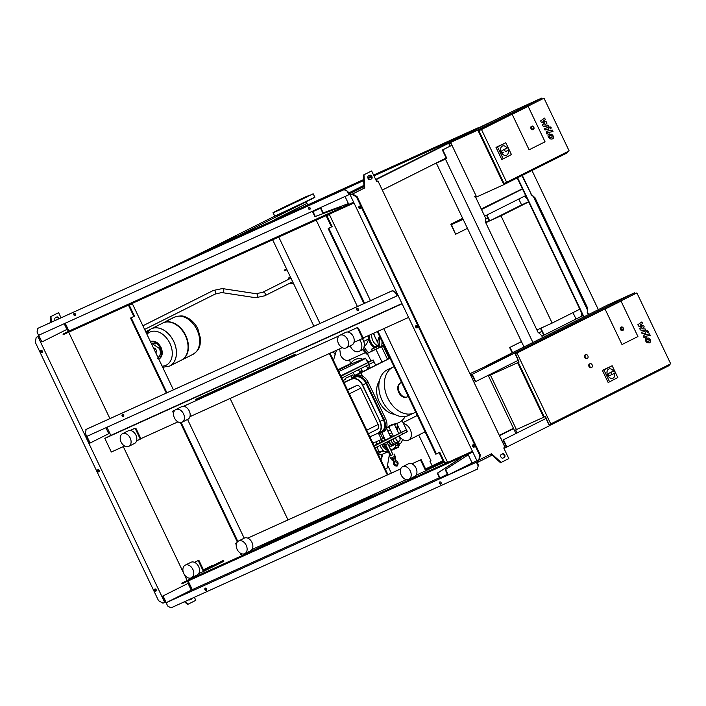 <?xml version="1.0" encoding="UTF-8"?>
<svg xmlns="http://www.w3.org/2000/svg" width="706" height="706" viewBox="0 0 706 706"><rect width="100%" height="100%" fill="white"/><g stroke="black" fill="none" stroke-linecap="round" stroke-linejoin="round"><path stroke-width="1.06" d="M552.268 136.999L551.589 135.578L549.224 136.046L549.903 137.476L552.268 136.999L551.262 137.591M550.248 135.464L549.224 136.046M549.515 133.928L547.944 134.996L548.253 137.017L549.762 138.8L551.995 139.117L553.548 138.049L553.239 136.029L551.739 134.246L548.253 134.369M547 131.069L546.462 133.134L546.876 134.008L547.909 133.805L547.812 132.587L553.001 131.554L552.268 130.028L546.312 131.351M547.627 133.213L547.812 132.587M549.833 128.06L550.927 128.668L551.139 127.407L550.045 126.806L549.833 128.06M550.468 128.871L550.927 128.668M550.062 126.798L549.621 127.001M548.438 129.269L548.968 127.204L547.997 125.174L544.608 124.98L547.018 123.118L546.453 121.926L542.843 121.273L545.385 119.685L544.626 118.105L540.628 120.911L541.273 122.253L544.944 122.923L542.49 124.812L543.135 126.153L547.812 127.133L547.627 127.76L544.22 128.448L544.953 129.975L548.253 129.392M547.812 127.133L547.627 127.76M506.634 182.254L504.04 183.428L478.897 130.698L543.999 98.178L569.151 150.907L506.634 182.254L481.483 129.525L543.999 98.178M529.103 149.804L512.194 114.354L528.141 106.359L545.05 141.809L529.103 149.804L512.194 114.354L528.141 106.359L545.05 141.809L529.103 149.804M478.897 130.698L481.483 129.525M503.837 184.654L477.821 130.107L450.604 142.435L476.621 196.983L503.837 184.654L567.624 152.672L567.245 151.861M542.058 99.061L541.608 98.125L514.392 110.454L450.604 142.435M477.821 130.107L541.608 98.125M450.993 143.239L449.087 144.201L450.04 146.204L442.38 150.025L451.063 145.692M451.028 143.318L449.087 144.201M476.179 196.047L474.238 196.921M508.161 150.29A5.039 3.565 -114.4 0 1 506.59 155.223A5.039 3.565 -114.4 0 1 501.322 152.231A5.039 3.565 -114.4 0 1 502.434 146.045A5.039 3.565 -114.4 0 1 507.12 148.031M506.555 155.232A5.039 3.565 -114.4 0 1 506.529 155.249A5.039 3.565 -114.4 0 1 501.26 152.258A5.039 3.565 -114.4 0 1 502.372 146.071A5.039 3.565 -114.4 0 1 502.398 146.054M507.976 147.651L508.902 149.919L507.976 147.651L505.778 148.648A1.209 0.856 -114.4 0 1 505.823 148.622L507.976 147.642M508.902 149.919L506.096 151.322A1.209 0.856 -114.4 0 1 505.055 149.142L507.861 147.739M503.228 152.628L503.246 152.62A1.209 0.856 -114.4 0 1 502.204 150.431L505.778 148.648M503.157 158.7L497.527 146.901L505.805 142.753L511.435 154.552L501.816 159.547L496 147.369L497.527 146.901M496 147.369L505.805 142.753M501.816 159.547L511.435 154.552M533.127 129.498A1.809 1.28 -114.4 0 1 532.889 129.657A1.809 1.28 -114.4 0 1 530.991 128.58A1.809 1.28 -114.4 0 1 531.397 126.356A1.809 1.28 -114.4 0 1 531.671 126.277M286.583 268.995L284.183 270.195L284.492 270.839L286.936 269.727M286.636 269.092L284.183 270.195M290.598 277.414A3.327 2.347 -116.6 0 0 289.257 277.511A3.327 2.347 -116.6 0 0 288.18 279.523M289.981 283.124A3.327 2.347 -116.6 0 0 292.24 283.459A3.327 2.347 -116.6 0 0 293.069 282.576M174.347 317.25L174.788 317.047C184.231 314.505 184.601 316.985 188.493 318.362C192.447 320.771 195.562 324.222 197.839 328.722L200.601 338.818L200.045 345.022C199.083 347.264 199.736 349.691 192.95 354.359L192.914 354.377A20.756 14.649 -116.6 0 0 196.965 329.773A20.756 14.649 -116.6 0 0 174.311 317.268A20.756 14.649 63.4 0 1 196.965 329.773A20.756 14.649 63.4 0 1 192.914 354.377A20.756 14.649 -116.6 0 0 192.95 354.359A20.756 14.649 -116.6 0 0 196.992 329.764A20.756 14.649 -116.6 0 0 174.717 317.082A20.756 14.649 -116.6 0 0 174.347 317.25A20.756 14.649 -116.6 0 0 174.329 317.259L163.086 322.898A20.756 14.649 63.4 0 1 185.731 335.403A20.756 14.649 63.4 0 1 181.689 359.998A20.756 14.649 63.4 0 1 181.495 360.095M162.698 367.323L169.661 366.035A20.756 14.649 63.4 0 0 173.711 341.439A20.756 14.649 63.4 0 0 151.428 328.758A20.756 14.649 63.4 0 0 151.058 328.925L162.698 323.092A20.756 14.649 63.4 0 1 185.351 335.597A20.756 14.649 63.4 0 1 181.301 360.192L169.696 366.017A20.756 14.649 -116.6 0 0 173.747 341.422A20.756 14.649 -116.6 0 0 151.093 328.917A20.756 14.649 63.4 0 1 151.093 328.917A20.756 14.649 63.4 0 1 173.747 341.422A20.756 14.649 63.4 0 1 169.696 366.017A20.756 14.649 63.4 0 1 169.678 366.026A20.756 14.649 63.4 0 1 169.29 366.211M146.945 334.309A18.453 13.026 63.4 0 1 150.078 332.005A18.453 13.026 63.4 0 1 169.881 343.284A18.453 13.026 63.4 0 1 165.954 365.302A18.453 13.026 63.4 0 1 162.133 366.149M155.761 352.779A2.709 1.915 -116.6 0 0 156.017 349.744A2.709 1.915 -116.6 0 0 153.467 347.979M166.095 321.389A19.441 13.723 63.4 0 1 167.49 320.542A19.441 13.723 63.4 0 1 168.999 319.933M167.49 320.542L172.087 318.238A19.441 13.723 63.4 0 1 173.597 317.629M146.354 332.994L146.071 332.076L146.548 332.729M484.669 216.151L525.043 195.906L526.782 197.971M527.488 199.454L524.664 196.1M481.254 208.994L522.378 188.749M463.145 219.337L451.478 224.614L455.599 234.251L450.834 224.243L462.659 218.322M450.834 224.243L462.88 218.789M481.501 209.514L522.484 188.97M455.988 234.074L467.434 228.338M485.463 219.292L487.89 218.075M581.762 313.235L582.282 315.909L541.908 336.153L581.894 316.085L581.038 311.725M512.556 352.665L510.023 347.343L521.46 341.607M538.793 332.914L541.917 331.352L538.775 332.905M510.023 347.343L521.452 341.589M509.635 347.52L512.177 352.859M486.902 215.03L489.708 220.899L500.978 215.798L552.145 323.066L579.829 309.193M552.145 323.066L540.875 328.175L544.132 335.015M543.752 335.209L540.487 328.352L536.904 329.976M485.649 222.372L489.108 220.634M485.737 222.699L489.32 221.075L486.522 215.224M489.708 220.899L521.602 204.908L518.795 199.039M500.978 215.798L528.662 201.916M528.582 201.748L521.602 204.908M576.025 319.024L572.981 312.626M503.087 439.953L545.959 418.473L503.087 439.953L506.29 446.677L505.143 447.242L501.066 438.691M545.076 416.628L515.654 429.945L545.456 416.434L549.153 425.171M517.083 432.937L515.654 429.945M503.978 448.451L549.427 425.744L545.959 418.473M504.764 447.445L505.019 447.975M505.902 446.854L506.167 447.401M503.475 439.776L506.943 447.048M549.409 425.718L545.456 416.434M470.584 375.124L514.736 353.018L518.204 360.298L475.332 381.769L472.129 375.045L470.973 375.601L474.917 384.214M514.983 353.538L519.06 362.081L489.637 375.407L489.337 374.771M514.736 353.018L513.959 353.371L515.106 352.797L519.06 362.081M471.732 375.221L471.476 374.674M475.72 381.593L472.252 374.321M515.106 352.797L469.896 373.695M591.769 367.376A2.012 1.43 -114.4 0 1 591.734 367.394A2.012 1.43 -114.4 0 1 589.616 366.167A2.012 1.43 -114.4 0 1 590.039 363.74A2.012 1.43 -114.4 0 1 590.075 363.722A2.012 1.43 -114.4 0 1 592.193 364.94A2.012 1.43 -114.4 0 1 591.769 367.376M591.125 367.667A2.012 1.43 -114.4 0 1 591.09 367.685A2.012 1.43 -114.4 0 1 588.972 366.467A2.012 1.43 -114.4 0 1 589.386 364.031A2.012 1.43 -114.4 0 1 589.422 364.014A2.012 1.43 -114.4 0 1 589.457 363.996M587.436 358.286A2.012 1.43 -114.4 0 1 587.401 358.304A2.012 1.43 -114.4 0 1 585.283 357.077A2.012 1.43 -114.4 0 1 585.698 354.65A2.012 1.43 -114.4 0 1 585.733 354.633A2.012 1.43 -114.4 0 1 587.851 355.85A2.012 1.43 -114.4 0 1 587.436 358.286M586.783 358.577A2.012 1.43 -114.4 0 1 586.748 358.595A2.012 1.43 -114.4 0 1 584.63 357.368A2.012 1.43 -114.4 0 1 585.053 354.941A2.012 1.43 -114.4 0 1 585.089 354.924A2.012 1.43 -114.4 0 1 585.124 354.906M544.3 416.964L518.283 362.434M515.504 353.635L636.883 292.902L670.7 363.811L550.777 423.944L516.96 353.035L636.883 292.902M621.986 344.537L605.068 309.078L621.015 301.083L637.933 336.541L621.986 344.537L605.068 309.078L621.015 301.083L637.933 336.541L621.986 344.537M549.347 424.588L550.777 423.944M515.53 353.68L516.96 353.035M549.762 425.453L669.182 365.576L668.794 364.773M634.932 293.784L634.491 292.849L607.275 305.177L486.072 365.946L513.288 353.618L634.491 292.849M543.646 417.255L517.639 362.725M490.423 375.054L516.43 429.583M488.199 375.345L515.936 433.51M614.529 373.289A5.039 3.565 -114.4 0 1 612.958 378.213A5.039 3.565 -114.4 0 1 607.689 375.23A5.039 3.565 -114.4 0 1 608.801 369.044A5.039 3.565 -114.4 0 1 613.488 371.029M612.923 378.231A5.039 3.565 -114.4 0 1 612.887 378.248A5.039 3.565 -114.4 0 1 607.619 375.257A5.039 3.565 -114.4 0 1 608.731 369.07A5.039 3.565 -114.4 0 1 608.766 369.053L608.801 369.044M612.42 374.348L609.613 375.618A1.209 0.856 -114.4 0 1 608.572 373.43L614.344 370.641L615.27 372.918L614.344 370.65L612.146 371.638A1.209 0.856 -114.4 0 1 612.181 371.621M615.27 372.918L612.464 374.321A1.209 0.856 -114.4 0 1 611.422 372.141L614.229 370.738M609.516 381.699L603.886 369.9L612.173 365.752L617.794 377.551L608.175 382.546L602.368 370.368L603.886 369.9M602.368 370.368L612.173 365.752M608.175 382.546L617.794 377.551M622.639 330.417A1.809 1.28 -114.4 0 1 622.401 330.576A1.809 1.28 -114.4 0 1 620.503 329.499A1.809 1.28 -114.4 0 1 620.901 327.275A1.809 1.28 -114.4 0 1 621.183 327.196M272.666 239.811L313.888 326.234M418.72 435.037L430.907 460.594L429.892 461.106L432.204 465.96L430.316 461.998M391.353 473.108L387.55 465.139M334.547 354.006L333.435 351.676M319.986 323.48L278.755 237.057M275.058 219.681L306.96 203.381L307.692 204.908L306.219 201.819L303.624 202.993M274.537 219.919L274.943 219.434M274.422 219.672L306.96 203.381M316.2 220.095L357.421 306.528M363.899 498.833L364.199 499.46L264.926 544.423L264.626 543.788M379.952 491.57L364.199 499.46M196.153 400.24L295.426 355.286L294.993 354.377L195.721 399.331L196.153 400.24M288.013 519.907L230.094 398.475M329.367 353.521L387.285 474.944M330.02 353.221L387.938 474.653M122.482 433.722L128.218 430.845A7.051 4.977 63.4 0 1 135.914 435.09A7.051 4.977 63.4 0 1 134.546 443.447L128.801 446.333A7.051 4.977 63.4 0 1 121.105 442.08A7.051 4.977 63.4 0 1 122.482 433.722A7.051 4.977 63.4 0 1 130.178 437.976A7.051 4.977 63.4 0 1 128.801 446.333M183.507 413.822A7.051 4.977 -116.6 0 0 175.812 409.568A7.051 4.977 -116.6 0 0 174.435 417.926A7.051 4.977 -116.6 0 0 182.13 422.179A7.051 4.977 -116.6 0 0 183.507 413.822M182.13 422.179L187.875 419.302A7.051 4.977 -116.6 0 0 189.252 410.945A7.051 4.977 -116.6 0 0 181.557 406.691L175.812 409.568M339.895 335.271L345.631 332.385A7.051 4.977 63.4 0 1 353.327 336.638A7.051 4.977 63.4 0 1 351.95 344.996L346.214 347.873A7.051 4.977 63.4 0 1 338.518 343.628A7.051 4.977 63.4 0 1 339.895 335.271A7.051 4.977 63.4 0 1 347.59 339.515A7.051 4.977 63.4 0 1 346.214 347.873M191.502 577.782L197.239 574.905A7.051 4.977 -116.6 0 0 198.615 566.547A7.051 4.977 -116.6 0 0 190.92 562.303L185.175 565.179A7.051 4.977 -116.6 0 0 183.807 573.537A7.051 4.977 -116.6 0 0 191.502 577.782A7.051 4.977 -116.6 0 0 192.879 569.424A7.051 4.977 -116.6 0 0 185.175 565.179M237.137 549.383A7.051 4.977 63.4 0 1 238.513 541.025A7.051 4.977 63.4 0 1 246.209 545.27A7.051 4.977 63.4 0 1 244.832 553.628A7.051 4.977 63.4 0 1 237.137 549.383M238.513 541.025L244.25 538.148A7.051 4.977 63.4 0 1 251.954 542.393A7.051 4.977 63.4 0 1 250.577 550.751L244.832 553.628M408.915 479.33L414.651 476.453A7.051 4.977 -116.6 0 0 416.028 468.096A7.051 4.977 -116.6 0 0 408.333 463.842L402.588 466.719A7.051 4.977 -116.6 0 0 401.22 475.076A7.051 4.977 -116.6 0 0 408.915 479.33A7.051 4.977 -116.6 0 0 410.292 470.973A7.051 4.977 -116.6 0 0 402.588 466.719M442.971 460.656L425.586 468.96M212.391 565.347L203.425 569.839M194.441 562.303L198.863 560.273L203.637 570.272L223.405 560.361M411.854 463.851L421.138 459.624L425.903 469.622L443.13 460.983M130.151 430.466L135.093 428.233L140.291 439.141L140.935 438.823L136.161 428.824M173.544 413.363L172.546 411.271L174.938 410.186M183.481 406.321L339.021 335.88M347.564 332.014L357.36 327.575L362.566 338.483L363.202 338.165L358.436 328.166M421.138 459.624L411.819 463.833M400.708 468.872L247.744 538.14L400.699 468.908M236.634 543.17L235.68 543.629L236.616 543.205M198.863 560.273L194.406 562.294M198.633 573.678L203.425 571.507L198.227 560.599M203.425 571.507L223.837 561.27M242.264 553.919L240.887 554.545L240.146 552.992M236.245 544.82L235.68 543.629M416.046 475.217L425.7 470.849L420.494 459.941M251.963 549.524L406.338 479.612M425.7 470.849L443.562 461.892M177.444 421.535L178.194 421.976M189.923 416.672L342.269 347.679M353.997 342.366L362.566 338.483M136.585 440.818L140.291 439.141M649.485 340.821L648.805 339.392L646.44 339.868L647.12 341.289L649.485 340.821L648.479 341.404M647.464 339.277L646.44 339.868M646.731 337.742L645.16 338.818L645.469 340.83L646.978 342.622L649.202 342.94L650.764 341.872L650.455 339.842L648.955 338.068L645.469 338.183M644.216 334.891L643.678 336.956L644.093 337.821L645.125 337.618L645.028 336.4L650.217 335.376L649.485 333.841L643.519 335.165M644.843 337.036L645.028 336.4M647.049 331.882L648.143 332.482L648.355 331.229L647.261 330.629L647.049 331.882M647.684 332.685L648.143 332.482M647.278 330.62L646.837 330.814M645.655 333.091L646.184 331.017L645.213 328.987L641.825 328.793L644.234 326.94L643.669 325.74L640.06 325.087L642.601 323.498L641.842 321.927L637.845 324.725L638.489 326.066L642.16 326.746L639.707 328.634L640.351 329.967L645.028 330.946L644.843 331.573L641.436 332.261L642.169 333.797L645.469 333.206M645.028 330.946L644.843 331.573M385.52 444.63L391.08 455.467L392.942 454.558L387.709 443.589L385.52 444.63L384.682 443.103M390.736 455.564L392.924 454.523M393.789 461.247L390.621 458.344L395.166 456.182L394.125 453.993M391.592 459.218L395.228 457.488L395.166 456.182M392.024 460.127L395.66 458.397L395.228 457.488M387.153 427.677L386.517 427.968A11.084 7.819 -116.6 0 0 386.791 426.918L387.153 427.677A28.196 19.962 -114.4 0 1 391.15 424.986A28.196 19.962 -114.4 0 1 394.83 423.882L392.333 425.012L394.477 424.544L398.819 433.643L393.366 436.246L388.715 426.512M388.9 426.574L392.333 425.012M386.438 428.189L390.815 437.367L374.083 445.601M400.999 432.372L398.731 433.466M393.286 436.087L390.78 437.305M402.023 420.476L407.344 431.631L402.544 434.146L401.679 432.328L406.153 429.998L401.017 432.407L396.79 423.556M375.168 447.878L402.544 434.146M405.288 416.461L404.873 417.105A27.702 19.618 -114.4 0 1 398.449 422.806A27.702 19.618 -114.4 0 1 394.83 423.882M390.003 358.224L360.969 372.786L362.549 376.095A11.084 7.819 -116.6 0 0 356.301 375.557L353.45 376.845L352.585 375.027L345.225 378.442L352.585 375.027M389.986 358.189L375.618 365.117M370.165 367.729L367.914 368.859M362.513 371.568L353.168 376.254M359.981 372.839L358.533 369.697M360.969 372.786L353.194 376.307M366.432 365.743L368.029 369.106L367.252 369.52L362.575 371.7L361.022 368.453M340.998 376.236L373.174 359.989L375.689 365.267L370.235 367.87L368.682 364.614M373.174 359.989L340.777 375.786M389.235 358.569L383.173 345.834L367.332 353.397L383.826 345.287M382.087 362.187L376.016 349.461M370.959 360.987L367.332 353.397M383.914 345.463L383.173 345.834M372.309 350.9L371.374 349.426L378.69 346.116M378.39 345.093L374.251 346.973L371.374 349.426M374.471 346.867A12.09 8.56 -114.4 0 1 369.079 335.306M371.877 334.044A8.666 6.133 65.6 0 0 377.366 345.561M373.924 347.246A12.09 8.56 -114.4 0 1 368.435 335.597M362.222 338.642A8.057 5.692 63.4 0 1 361.79 350.088A8.057 5.692 63.4 0 1 361.649 350.158M359.601 339.824A8.057 5.692 63.4 0 1 359.239 351.367A8.057 5.692 63.4 0 1 359.098 351.438A8.057 5.692 63.4 0 1 350.167 345.887M373.624 347.502A12.593 8.913 -114.4 0 1 368.541 339.004C367.817 342.233 366.317 344.819 364.031 346.743M368.205 355.224L367.076 354.386L367.905 354.589M337.909 369.767L350.344 363.714L350.608 364.261L338.174 370.323L350.573 364.199M338.756 371.55A24.18 0.477 -25.5 0 0 365.593 358.233A24.18 0.477 -25.5 0 0 364.517 358.586L350.944 364.049M350.538 364.12A18.135 12.796 63.4 0 1 362.875 359.248M367.076 361.357A18.135 12.796 63.4 0 1 368.285 362.266M366.705 360.581A15.806 11.155 63.4 0 1 369.053 361.896M400.055 439.158A24.18 0.477 -25.5 0 0 401.317 438.505M398.996 444.074L401.414 442.706L402.561 439.467M372.847 360.175L373.712 361.993L369.238 364.331L368.373 362.513M369.238 364.331L341.863 378.054M386.791 426.918A11.084 7.819 -116.6 0 0 385.547 418.693L368.205 382.325A11.084 7.819 -116.6 0 0 362.549 376.095M345.631 379.29L343.01 380.472M379.387 380.975A19.742 13.979 65.6 0 0 379.016 401.193A19.742 13.979 65.6 0 0 394.46 414.254M394.072 366.758A25.187 17.835 65.6 0 0 393.286 367.085L387.709 369.609A25.187 17.835 65.6 0 0 382.158 400.549A25.187 17.835 65.6 0 0 408.492 415.49L414.06 412.966A25.187 17.835 65.6 0 0 415.693 412.083M393.286 367.085A25.187 17.835 65.6 0 0 387.726 398.025A25.187 17.835 65.6 0 0 414.06 412.966M400.77 382.837A7.757 5.489 65.6 0 0 400.478 382.961A7.757 5.489 65.6 0 0 398.766 392.492A7.757 5.489 65.6 0 0 406.877 397.09A7.757 5.489 65.6 0 0 407.159 396.948M401.582 382.502A7.757 5.489 65.6 0 0 401.061 382.696A7.757 5.489 65.6 0 0 399.349 392.227A7.757 5.489 65.6 0 0 407.459 396.834A7.757 5.489 65.6 0 0 408.2 396.384M383.19 431.922A11.084 7.819 -116.6 0 0 383.384 431.825A11.084 7.819 -116.6 0 0 386.517 427.968M351.058 375.795L351.923 377.613L354.774 376.324A11.084 7.819 63.4 0 1 366.67 383.093L384.02 419.461A11.084 7.819 63.4 0 1 381.858 432.593A11.084 7.819 63.4 0 1 381.655 432.69L378.804 433.978L381.408 439.432L382.934 438.664L380.366 433.272M398.016 426.459L395.854 427.439M390.347 429.928L387.815 431.084M425.294 432.213A9.672 6.831 63.4 0 1 424.174 432.31M416.046 416.099A9.672 6.831 63.4 0 1 417.087 415.004M403.514 423.6A9.063 6.398 63.4 0 1 410.918 431.295A9.063 6.398 63.4 0 1 408.439 440.2A9.063 6.398 63.4 0 1 408.28 440.27A9.063 6.398 63.4 0 1 399.146 435.849M397.399 430.678A9.063 6.398 63.4 0 1 398.096 426.292M391.706 432.787L389.174 433.934M388.326 451.822L389.456 454.196L387.003 468.263L385.3 469.119M382.387 454.223A13.599 9.628 -114.4 0 1 380.852 459.8M380.887 454.346L381.717 457.479A11.79 8.348 -114.4 0 1 380.499 459.059M378.619 454.593L378.39 454.638A6.645 4.704 65.6 0 0 378.619 454.593A6.645 4.704 65.6 0 0 379.263 454.373L379.802 454.126M379.651 442.803A7.254 5.136 65.6 0 1 380.057 440.209L380.022 440.059M377.781 453.358L382.917 451.028L382.475 449.36A7.254 5.136 65.6 0 1 380.102 445.398M377.172 452.087L378.548 451.469L377.313 446.801M376.651 444.312L376.016 441.877M378.548 451.469L382.917 451.028M383.64 437.129A7.854 5.56 65.6 0 0 382.237 437.199M386.429 452.449A2.012 1.386 -95.8 0 0 386.588 452.449A2.012 1.386 -95.8 0 0 386.897 452.37L388.803 451.505M391.009 450.507L397.266 447.675A2.012 1.386 -95.8 0 0 398.052 445.159L397.222 442.035M397.593 447.445L398.263 447.322L399.287 445.159L398.652 445.151A1.809 1.244 84.2 0 1 397.946 447.41L391.027 450.543M382.714 450.26A7.254 5.136 65.6 0 0 387.673 451.231L388.494 450.852M382.714 437.543L383.94 436.996A7.254 5.136 65.6 0 0 382.979 437.738M381.822 439.891A7.254 5.136 65.6 0 0 381.593 441.832M382.017 444.436A7.254 5.136 65.6 0 0 388.291 450.437M378.019 453.252A7.854 5.56 65.6 0 0 382.996 454.011L387.921 451.778A7.854 5.56 65.6 0 0 388.706 451.302M382.908 450.993A7.854 5.56 65.6 0 0 387.921 451.778M384.117 437.367A6.848 4.854 65.6 0 0 383.296 437.976M382.114 440.12A6.848 4.854 65.6 0 0 381.902 441.682M382.281 444.312A6.848 4.854 65.6 0 0 382.811 445.68A6.848 4.854 65.6 0 0 388.106 450.04M383.429 443.73A6.848 4.854 65.6 0 0 383.976 445.151A6.848 4.854 65.6 0 0 387.629 449.042M383.808 443.544A7.457 5.277 65.6 0 0 384.373 444.992A7.457 5.277 65.6 0 0 387.479 448.725M390.647 449.757A7.457 5.277 65.6 0 0 392.165 449.413L393.198 448.945A7.457 5.277 65.6 0 0 395.828 443.756M385.088 443.783A7.457 5.277 65.6 0 0 385.405 444.524A7.457 5.277 65.6 0 0 385.944 445.512M390.339 449.113A7.457 5.277 65.6 0 0 393.198 448.945M384.188 437.517A7.457 5.277 65.6 0 0 384.02 437.844A7.457 5.277 65.6 0 0 383.79 438.373M392.368 436.537A7.457 5.277 65.6 0 0 389.756 435.161M384.646 438.479A7.457 5.277 65.6 0 0 384.523 439.053M388.274 444.771A4.227 2.992 65.6 0 0 391.874 446.007L393.427 445.301A4.227 2.992 65.6 0 0 394.425 444.409M388.503 441.188A4.227 2.992 65.6 0 0 389.006 442.794A4.227 2.992 65.6 0 0 393.427 445.301M389.297 440.791A3.83 2.709 65.6 0 0 389.774 442.433A3.83 2.709 65.6 0 0 393.78 444.701L395.589 443.88A3.83 2.709 65.6 0 0 396.622 442.847L396.966 442.159M391.106 439.882A3.83 2.709 65.6 0 0 391.592 441.612A3.83 2.709 65.6 0 0 395.589 443.88M393.163 438.85A2.824 1.994 65.6 0 0 393.524 440.703A2.824 1.994 65.6 0 0 396.472 442.38L399.066 441.206A2.824 1.994 65.6 0 0 399.693 437.738A2.824 1.994 65.6 0 0 398.378 436.237M395.766 437.543A2.824 1.994 65.6 0 0 396.119 439.529A2.824 1.994 65.6 0 0 399.066 441.206M351.923 377.613L353.45 376.845M381.408 439.432L375.574 442.071L372.565 442.424M343.045 380.534L345.658 379.351L345.225 378.442M343.91 382.352L355.206 377.233A10.078 7.113 63.4 0 1 366.026 383.393L383.367 419.752A10.078 7.113 63.4 0 1 381.399 431.693A10.078 7.113 63.4 0 1 381.222 431.781M347.449 389.756L356.459 385.679C358.136 385.185 359.583 386.005 360.792 388.141L378.134 424.5C379.016 426.724 378.751 428.321 377.339 429.283L368.417 433.731L377.339 429.283M381.787 346.205L382.061 341.58M379.193 347.484L379.722 338.545A13.299 9.416 -114.4 0 1 379.89 337.036M379.563 336.347A10.678 7.563 65.6 0 0 379.193 347.396M401.679 432.328L374.295 446.06M300.5 199.807L282.7 208.12L300.5 199.807M309.334 195.288L306.528 196.595L309.334 195.288M300.871 199.083L297.605 200.645L300.871 199.083M287.863 205.261L285.074 206.62L287.863 205.261M277.908 210.211L276.284 211.023L277.908 210.211M276.858 211.023L279.655 209.717L276.858 211.023M285.312 207.237L288.586 205.675L285.312 207.237M298.329 201.06L301.109 199.701L298.329 201.06M308.275 196.109L309.899 195.297L308.275 196.109M451.769 141.306L477.838 128.554L477.574 128.007L460.321 136.664L460.577 137.211M363.643 180.568L218.834 246.359M218.736 246.156L216.257 247.206M460.321 136.664L451.125 140.953L451.39 141.5M451.125 140.953L373.968 175.891M371.356 177.074L368.126 178.539M451.893 140.565L452.149 141.112M453.19 139.982L453.446 140.529M373.58 175.07L477.574 128.007M159.044 273.434L212.012 247.603L235.733 236.863L235.989 237.41L363.581 179.589M367.817 177.674L370.924 176.271M235.733 236.863L208.173 250.277L208.429 250.824L211.023 249.65L235.989 237.41M218.684 245.414L218.948 245.962M210.759 249.103L211.023 249.65M208.173 250.277L207.149 250.789L208.191 250.321L208.526 251.027M208.191 250.321L190.408 259.234M75.136 315.503L75.577 315.282M208.438 250.842L208.95 250.586M235.839 237.101L306.219 201.819M274.731 216.142L211.482 247.85M432.443 467.469L443.774 462.342M430.528 468.431L443.809 462.412M344.766 509.079L344.449 508.408M333.567 514.153L332.755 513.703M270.769 541.776L253.931 550.212M271.157 541.599L254.319 550.036M251.733 549.833L255.934 547.724M251.76 549.806L255.546 547.9M264.6 544.864L264.185 543.991M264.22 545.058L263.797 544.167M154.552 590.428A1.262 0.891 63.4 0 1 156.167 589.695A1.262 0.891 63.4 0 1 154.552 590.428M155.161 588.875A1.262 0.891 -116.6 0 0 156.194 590.931M40.772 351.888A1.262 0.891 63.4 0 1 42.395 351.156A1.262 0.891 63.4 0 1 40.772 351.888M41.38 350.326A1.262 0.891 -116.6 0 0 42.422 352.391M97.657 471.158A1.262 0.891 63.4 0 1 99.281 470.425A1.262 0.891 63.4 0 1 97.657 471.158M98.275 469.596A1.262 0.891 -116.6 0 0 99.308 471.661M36.182 337.38L38.68 336.18L36.182 337.38L35.3 342.313L158.532 600.674L162.962 603.198L165.478 602.024M50.664 322.518L50.32 316.826L57.971 312.987L50.973 316.535L51.309 322.218M184.504 601.741L187.514 604.46L188.167 604.168L185.149 601.441M189.826 599.923L190.682 599.5A2.012 1.43 65.6 0 0 191.3 598.662M56.312 317.232A2.012 1.43 -114.4 0 1 58.413 319.006M133.831 316.42L128.633 305.513L129.277 305.221L134.484 316.129L130.513 318.079L131.166 317.788L166.934 392.783M134.484 316.129L131.166 317.788M237.313 541.996L180.348 422.559M166.289 393.083L130.513 318.079M181.115 422.506L237.851 541.458M247.197 552.445L246.562 552.763M130.919 304.004L128.633 305.513M250.259 550.909L247.303 552.674M129.277 305.221L132.34 303.686L173.438 389.844M131.042 304.268L132.34 303.686M187.558 419.452L244.188 538.175M192.032 589.078L191.379 589.378L187.514 581.267M187.152 580.508L184.098 574.102M183.542 572.945L123.285 446.616M109.924 418.605L68.703 332.173M68.341 331.414L64.581 323.524M248.697 552.586L248.459 552.092M249.094 551.774L249.342 552.295M59.066 318.715A2.012 1.43 65.6 0 0 56.771 317.003A2.012 1.43 65.6 0 0 56.736 317.02L55.456 317.665A2.012 1.43 65.6 0 0 55.236 320.445M61.06 317.806L58.624 312.696M50.32 316.826L50.973 316.535M191.944 598.37A2.012 1.43 -114.4 0 1 191.326 599.2L190.055 599.844A2.012 1.43 -114.4 0 1 190.02 599.862A2.012 1.43 -114.4 0 1 188.881 599.756M194.362 597.276L195.818 600.329L188.167 604.168M37.93 336.594L164.719 602.403M358.224 310.384A1.262 0.891 63.4 0 1 357.13 308.195M358.295 309.025A1.262 0.891 -116.6 0 0 356.68 309.757A1.262 0.891 -116.6 0 0 358.295 309.025M123.638 416.619A1.262 0.891 63.4 0 1 122.544 414.431M123.709 415.252A1.262 0.891 -116.6 0 0 122.094 415.984A1.262 0.891 -116.6 0 0 123.709 415.252M472.596 446.404A1.262 0.891 -116.6 0 0 474.22 445.662A1.262 0.891 -116.6 0 0 472.596 446.404M474.247 446.907A1.262 0.891 63.4 0 1 473.214 444.842M358.825 207.855A1.262 0.891 -116.6 0 0 360.439 207.123A1.262 0.891 -116.6 0 0 358.825 207.855M360.466 208.358A1.262 0.891 63.4 0 1 359.433 206.302M415.71 327.125A1.262 0.891 -116.6 0 0 417.334 326.393A1.262 0.891 -116.6 0 0 415.71 327.125M417.361 327.637A1.262 0.891 63.4 0 1 416.319 325.572M75.427 315.529A1.262 0.891 63.4 0 1 74.333 313.34M73.874 314.894A1.262 0.891 -116.6 0 0 75.498 314.161A1.262 0.891 -116.6 0 0 73.874 314.894M310.005 209.294A1.262 0.891 63.4 0 1 308.91 207.105M308.46 208.667A1.262 0.891 -116.6 0 0 310.075 207.935A1.262 0.891 -116.6 0 0 308.46 208.667M205.367 588.063A1.262 0.891 -116.6 0 0 206.461 590.251M206.531 588.883A1.262 0.891 63.4 0 1 204.916 589.625A1.262 0.891 63.4 0 1 206.531 588.883M439.953 481.836A1.262 0.891 -116.6 0 0 441.047 484.016M441.118 482.657A1.262 0.891 63.4 0 1 439.494 483.389A1.262 0.891 63.4 0 1 441.118 482.657M65.226 323.233L68.976 331.096L62.984 334.106L63.24 334.653L354.015 202.975M442.38 150.025L446.457 158.568L438.055 162.106M524.002 346.928L436.37 163.21L445.442 159.097L532.906 342.463M437.676 162.301L436.37 163.21M445.442 159.097L446.845 158.391L442.768 149.849M475.27 196.453L485.357 217.598L485.657 222.522L537.946 332.155L541.555 335.412L542.596 337.6M499.318 435.364L513.447 428.277L499.327 435.381M350.291 192.191L363.925 185.351M375.671 179.465L452.219 141.085M477.715 128.298L504.711 115.307M358.586 188.431L363.952 185.74M375.83 179.792L504.658 115.193M382.308 190.055L446.192 158.02M499.469 435.69L513.606 428.604L499.46 435.673M587.013 309.016L533.586 196.992M531.997 170.534L598.353 309.652M522.299 175.397L531.415 194.503L535.024 197.768L587.321 307.401L587.613 312.326L588.654 314.514M521.919 175.591L531.415 194.503M531.027 194.679L535.024 197.768M534.636 197.945L587.321 307.401M586.924 307.578L587.613 312.326M587.224 312.502L588.274 314.7M583.58 317.056L517.224 177.938M517.604 177.753L583.959 316.862M105.909 427.739L108.742 433.687L89.733 443.209L86.264 435.937M86.926 436.334L90.121 443.033M398.087 295.39L397.831 294.843M460.868 459.509L459.95 458.573L437.296 473.223L439.9 478.677L448.195 474.917L445.592 469.464L468.246 454.814L445.204 469.64L447.542 474.556L440.023 477.953L447.401 474.255M448.195 474.917L472.111 462.924L468.246 454.814M440.023 477.953L437.685 473.046L460.338 458.397M476.956 460.736L472.111 462.924M439.441 477.724L192.297 589.642L188.158 580.976M329.984 214.183L326.278 216.01L331.485 226.917L328.166 228.576L363.934 303.571M479.462 459.791L491.535 453.737L501.154 462.43L508.814 458.591L503.74 447.957L505.019 447.313L377.966 180.957L376.669 181.539M320.665 207.555L323.224 212.921L348.411 203.584L322.836 213.097L320.498 208.191L312.979 211.597L315.317 216.504L340.504 207.167L340.257 206.637M348.411 203.584L345.04 196.515M353.635 202.19L68.976 331.096M315.317 216.504L340.504 207.167M348.473 193.012L363.969 185.996M350.661 194.953L349.355 193.868L350.388 193.4L351.041 194.759L350.273 195.147L364.746 187.92L363.961 174.797L371.621 170.958L376.677 181.566L377.966 180.957M349.611 194.415L38.574 335.306L37.012 332.032L38.045 328.228L344.422 189.482L347.67 191.335L349.355 193.868M314.929 216.68L312.37 211.315M477.45 460.78L477.441 462.412L478.483 461.945L477.847 460.603M478.483 461.945L492.091 455.114L490.908 454.046M472.817 452.069L182.051 583.738L181.795 583.191L188.167 579.997L448.284 462.201L448.028 461.653L447.375 461.953L383.79 328.643M191.264 590.128L166.263 602.668L163.051 595.935L188.061 583.403L191.264 590.128L192.297 589.642M477.185 461.865L166.263 602.668M166.387 603.268L162.662 596.111L188.061 583.403M477.441 462.412L478.359 465.333L477.335 469.128L478.359 465.333M181.795 583.191L472.561 451.522M472.438 451.266L448.284 462.201M166.139 602.756L167.701 606.03L170.949 607.875L477.335 469.128M477.98 465.519L476.418 462.245M350.273 195.147L477.062 460.965L478.809 460.171L479.453 459.844L480.327 454.92L357.095 196.559L352.665 194.035M371.621 170.958L363.316 175.088L364.102 188.211L351.041 194.759M501.154 462.43L500.51 462.721L492.091 455.114M502.16 454.037A2.012 1.43 -114.4 0 1 504.155 455.449A2.012 1.43 -114.4 0 1 503.678 457.753L502.822 458.185M369.962 179.642L370.818 179.209A2.012 1.43 65.6 0 0 371.294 176.906A2.012 1.43 65.6 0 0 369.309 175.494M370.429 300.632L329.349 214.5L329.861 213.909M38.706 335.244L41.901 341.942L66.902 329.402L64.193 323.701M38.045 334.847L41.901 341.942M350.388 193.4L364.005 186.569M62.984 334.106L353.75 202.428M37.656 328.422L344.422 189.482M344.043 189.676L347.67 191.335M347.29 191.52L348.852 194.794M352.029 194.353L356.459 196.877L357.095 196.559M356.459 196.877L479.692 455.238L480.327 454.92M479.692 455.238L478.809 460.171M504.322 457.462A2.012 1.43 65.6 0 0 504.746 455.035A2.012 1.43 65.6 0 0 502.628 453.808A2.012 1.43 65.6 0 0 502.584 453.826L501.313 454.47A2.012 1.43 65.6 0 0 500.889 456.897A2.012 1.43 65.6 0 0 503.007 458.123A2.012 1.43 65.6 0 0 503.043 458.106L503.678 457.753M370.191 179.562A2.012 1.43 -114.4 0 1 370.156 179.58A2.012 1.43 -114.4 0 1 368.029 178.353A2.012 1.43 -114.4 0 1 368.453 175.926L369.732 175.282A2.012 1.43 -114.4 0 1 369.767 175.264A2.012 1.43 -114.4 0 1 371.885 176.491A2.012 1.43 -114.4 0 1 371.462 178.918L370.112 179.589M331.485 226.917L328.166 228.576M377.295 331.582L435.787 454.214L436.432 453.923L377.939 331.29M439.114 452.572L444.303 463.463L444.956 463.162L439.75 452.255L436.432 453.923M364.587 303.28L328.811 228.285M447.375 461.953L444.956 463.162M332.129 226.626L326.922 215.709M326.278 216.01L329.34 214.474M363.961 174.797L363.316 175.088M364.746 187.92L364.102 188.211M106.941 427.271L110.816 435.39L104.823 438.391L111.327 452.034L124.627 446.007M85.876 429.513L392.262 290.766L395.501 292.611L397.063 295.885L86.794 436.396L85.232 433.122L86.256 429.319L392.642 290.572L395.889 292.425L397.575 294.958M397.063 295.885L397.831 295.505M408.597 317.409L363.122 338.006M177.656 421.994L140.856 438.655M402.093 303.774L104.823 438.391M401.979 303.536L110.816 435.39M396.816 294.358L397.46 294.067M215.065 294.111A2.012 1.421 -116.6 0 0 215.101 294.093L221.702 292.549A2.012 1.765 -81.3 0 0 222.311 288.569L213.291 290.493A2.012 1.421 -116.6 0 0 213.256 290.51M144.624 329.428L215.101 294.093A2.012 1.421 -116.6 0 0 215.736 292.496A2.012 1.421 -116.6 0 0 214.624 290.669A2.012 1.421 -116.6 0 0 213.327 290.475A2.012 1.421 -116.6 0 0 213.291 290.493L142.886 325.793M264.662 295.823A2.012 1.421 -116.6 0 0 264.697 295.805A2.012 1.421 -116.6 0 0 265.332 294.208A2.012 1.421 -116.6 0 0 264.22 292.381A2.012 1.421 -116.6 0 0 262.923 292.187A2.012 1.421 -116.6 0 0 262.888 292.205L290.943 278.138M292.681 281.773L264.697 295.805L255.678 297.729A2.012 1.765 -81.3 0 0 256.287 293.74L262.888 292.205M505.055 149.142L502.204 150.431M531.512 128.351A1.809 1.28 65.6 0 0 533.409 129.427A1.809 1.28 65.6 0 0 533.807 127.195A1.809 1.28 65.6 0 0 531.909 126.118A1.809 1.28 65.6 0 0 531.512 128.351M531.768 128.227A1.615 1.138 -114.4 0 1 532.095 126.259A1.615 1.138 -114.4 0 1 533.807 127.204A1.615 1.138 -114.4 0 1 533.48 129.172A1.615 1.138 -114.4 0 1 531.768 128.227M157.985 357.457A7.854 5.551 -116.6 0 0 160.288 353.618M158.753 359.063A9.672 6.831 -116.6 0 0 160.112 347.908A9.672 6.831 -116.6 0 0 150.484 341.73M158.815 359.072A9.672 6.831 -116.6 0 0 158.991 358.992A9.672 6.831 -116.6 0 0 160.871 347.529A9.672 6.831 -116.6 0 0 150.493 341.616A9.672 6.831 -116.6 0 0 150.44 341.633M155.399 343.866A7.854 5.551 -116.6 0 0 151.243 343.301M148.878 330.32L145.789 331.873L148.834 330.355M147.536 331.555L146.283 332.182L147.51 331.582M611.422 372.141L608.572 373.43M621.024 329.27A1.809 1.28 65.6 0 0 622.921 330.346A1.809 1.28 65.6 0 0 623.319 328.122A1.809 1.28 65.6 0 0 621.421 327.037A1.809 1.28 65.6 0 0 621.024 329.27M621.28 329.146A1.615 1.138 -114.4 0 1 621.607 327.178A1.615 1.138 -114.4 0 1 623.319 328.122A1.615 1.138 -114.4 0 1 622.992 330.09A1.615 1.138 -114.4 0 1 621.28 329.146M394.027 461.389L393.816 461.203C392.995 464.345 394.072 465.978 397.046 466.11L397.107 466.075C398.864 463.374 398.272 461.503 395.351 460.444M388.777 426.627L387.894 427.024M407.018 431.816L406.153 429.998M387.576 359.433L381.505 346.708M377.948 341.227L377.719 341.333A14.305 10.122 -114.4 0 1 373.774 333.179M377.939 341.598A14.835 10.502 -114.4 0 1 377.719 341.333A2.012 0.503 -39.2 0 1 377.083 341.413L373.253 333.417M368.541 339.004L363.74 341.413M362.778 339.462A11.084 7.845 65.6 0 0 364.375 337.433M364.164 346.973A17.632 12.479 65.6 0 0 368.77 352.673M367.517 353.3A17.632 12.479 -114.4 0 1 363.466 348.552M349.108 360.025L348.967 360.095C345.693 361.075 342.887 359.486 340.539 355.312L339.701 348.843M361.022 372.309A3.018 2.136 -114.4 0 1 361.843 370.173L359.645 372.027M397.266 447.675L394.53 447.948M395.704 445.398L398.052 445.159M388.821 451.54L387.453 452.114M397.76 441.788L398.652 445.151L398.06 445.212M366.67 383.093L368.205 382.325M384.02 419.461L385.547 418.693M354.774 376.324L356.301 375.557M344.06 382.67L351.888 378.893L343.972 382.484M351.853 379.14A9.875 6.972 63.4 0 1 362.452 385.176L362.707 385.052A10.078 7.113 -116.6 0 0 351.888 378.893L355.206 377.233M362.452 385.176L380.049 421.42L362.707 385.052L366.026 383.393M379.793 421.535A9.875 6.972 63.4 0 1 377.692 433.325L377.904 433.44A10.078 7.113 -116.6 0 0 378.089 433.36A10.078 7.113 -116.6 0 0 380.049 421.42L383.367 419.752M377.904 433.44L381.399 431.693M377.692 433.325L369.909 436.846M349.382 393.824L360.792 388.141M378.134 424.5L366.732 430.192M356.459 385.679L347.608 390.091M379.722 338.545L380.455 338.209M279.188 210.132L278.967 209.558L307.004 196.189L307.225 196.762L279.188 210.132M273.178 212.885L313.182 193.797L276.196 210.962C270.301 214.174 274.36 212.179 273.178 212.885L274.74 216.151L308.999 200.16L314.744 197.071L313.182 193.797M275.419 215.948L280.917 213.768L274.74 216.151M280.926 213.768L314.161 197.468M190.682 599.5L191.326 599.2M371.462 178.918L370.818 179.209M222.311 288.569L256.287 293.74M221.702 292.549L255.678 297.729M532.889 129.657L533.86 127.177L531.397 126.356M290.378 276.955L289.257 277.511M293.246 282.956L292.24 283.459M181.689 359.998L192.914 354.377M151.058 328.925L146.336 333.02M151.013 342.834L159.177 348.349C161.206 352.241 160.712 355.55 157.676 358.295M150.316 341.695C154.552 340.318 158.118 342.233 161.03 347.44C163.174 352.718 162.495 356.574 158.991 358.992L158.771 359.098M149.893 329.596L145.701 331.696M147.969 331.123L146.071 332.076M591.09 367.685L591.734 367.394M589.422 364.014L590.075 363.722M586.748 358.595L587.401 358.304M585.089 354.924L585.733 354.633M609.587 375.627L612.437 374.33M622.401 330.576L623.372 328.096L620.901 327.275M383.111 441.073L381.275 439.494M394.804 461.044L395.545 460.391L395.66 458.397M396.657 465.175C397.849 463.824 397.284 462.607 394.963 461.521L394.936 461.53C394.045 463.41 394.61 464.627 396.631 465.192L396.657 465.175M390.621 458.344L389.58 456.164M382.264 437.243L385.344 439.944M386.853 442.018L387.709 443.589M383.384 431.825L381.858 432.593L385.361 439.97M386.456 428.233L388.997 427.086M394.504 424.597L398.449 422.806M367.341 367.658L369.635 366.617M377.957 342.401L377.083 341.413M361.79 350.088L359.239 351.367M367.094 354.403L362.487 349.646M365.143 352.762L348.967 360.095M336.462 350.308L333.435 360.378M350.344 363.714L349.699 359.495M369.6 366.635L368.638 364.631M367.658 362.566L365.593 358.233M353.132 372.406L354.624 375.521M406.877 397.09L407.459 396.834M400.478 382.961L401.061 382.696M417.308 415.463L403.047 422.62M425.109 431.834L408.439 440.2M387.903 452.017L388.847 451.584M391.045 450.587L398.263 447.322M399.287 445.159L398.334 441.532M383.764 438.355L384.02 437.844M280.917 213.768L311.725 198.995C317.621 195.774 313.561 197.777 314.744 197.071M473.973 447.163L474.608 446.836M360.192 208.614L360.837 208.296M417.087 327.884L417.723 327.566M416.593 325.316L415.958 325.634M359.707 206.046L359.063 206.364M473.488 444.586L472.843 444.904"/></g></svg>
